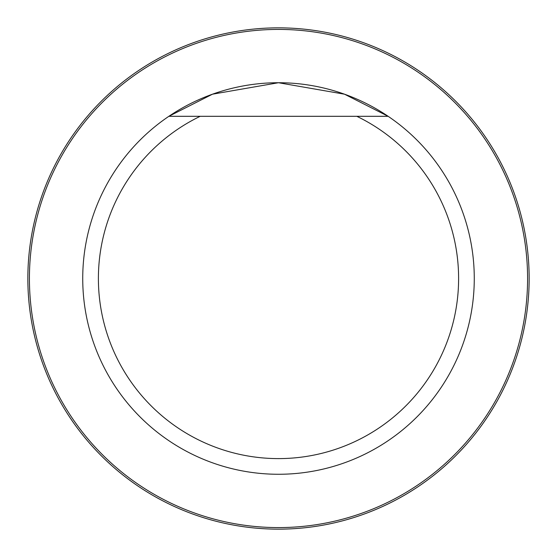 <?xml version="1.0" encoding="UTF-8"?>
<svg xmlns="http://www.w3.org/2000/svg" width="557" height="557" viewBox="0 0 557 557"><rect width="100%" height="100%" fill="white"/><g stroke="black" fill="none" stroke-linecap="round" stroke-linejoin="round"><path stroke-width="0.84" d="M356.807 116.309A180.106 180.106 0 0 1 419.275 390.84A180.106 180.106 0 0 1 137.725 390.84A180.106 180.106 0 0 1 200.193 116.309L388.138 116.309A195.772 195.772 0 0 1 474.272 278.5A195.772 195.772 0 0 1 186.679 451.4A195.772 195.772 0 0 1 168.862 116.309A195.772 195.772 0 0 1 388.138 116.309L356.807 116.309M168.862 116.309L200.193 116.309L168.862 116.309L212.482 94.196L278.479 82.728L344.511 94.196L388.138 116.309M29.417 278.5A249.083 249.083 0 0 1 403.038 62.788A249.083 249.083 0 0 1 403.045 494.212A249.083 249.083 0 0 1 29.417 278.5M27.85 278.5A250.65 250.65 0 0 1 403.825 61.43A250.65 250.65 0 0 1 403.825 495.57A250.65 250.65 0 0 1 27.85 278.5"/></g></svg>
